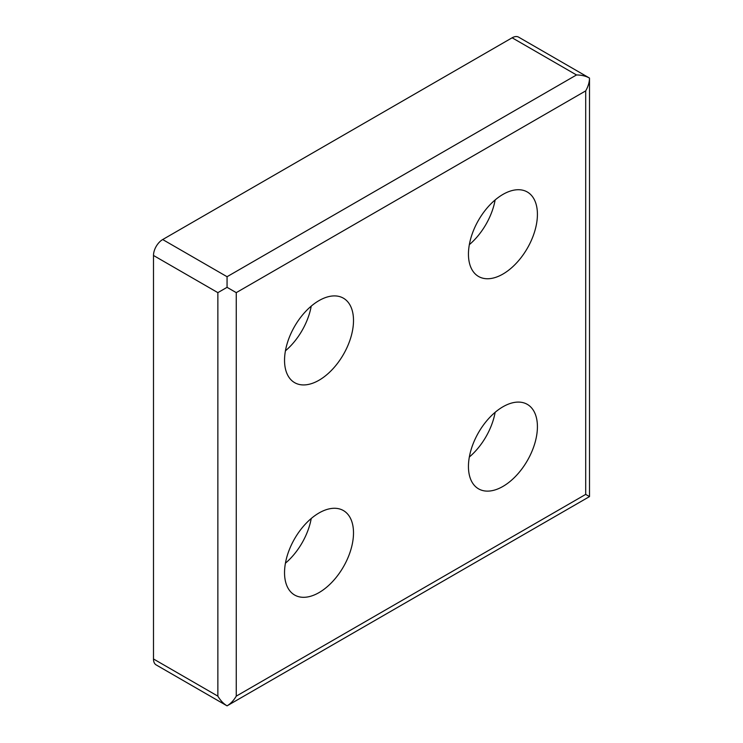 <?xml version="1.0" encoding="UTF-8"?>
<svg xmlns="http://www.w3.org/2000/svg" width="743" height="743" viewBox="0 0 743 743"><rect width="100%" height="100%" fill="white"/><g stroke="black" fill="none" stroke-linecap="round" stroke-linejoin="round"><path stroke-width="1.11" d="M227.061 287.327L227.061 276.712L576.503 74.959C581.546 75.006 585.883 76.046 589.505 78.071L518.633 37.15A13.002 7.504 120 0 0 512.131 37.791L162.689 239.543A13.002 7.504 120 0 0 153.495 255.471L153.495 658.976A13.002 7.504 120 0 0 156.188 664.929L227.061 705.85C223.494 703.723 220.43 700.491 217.866 696.145L217.866 292.64L227.061 287.327L236.255 292.64L585.698 90.887C588.177 86.494 589.45 82.222 589.505 78.071L589.505 496.593L227.061 705.85C230.627 703.723 233.692 700.491 236.255 696.145L585.698 494.392L589.505 496.593M495.144 412.309A48.769 28.16 -60 0 1 469.344 457.01M502.937 486.424A48.769 28.16 -60 0 1 478.548 488.848A48.769 28.16 -60 0 1 478.548 432.528A48.769 28.16 -60 0 1 527.316 404.368A48.769 28.16 -60 0 1 534.793 443.45A48.769 28.16 -60 0 1 502.937 486.424M319.016 380.24A48.769 28.16 -60 0 1 294.637 382.654A48.769 28.16 -60 0 1 294.637 326.344A48.769 28.16 -60 0 1 343.405 298.184A48.769 28.16 -60 0 1 350.882 337.266A48.769 28.16 -60 0 1 319.016 380.24M502.937 274.056A48.769 28.16 -60 0 1 478.548 276.47A48.769 28.16 -60 0 1 478.548 220.16A48.769 28.16 -60 0 1 527.316 192A48.769 28.16 -60 0 1 534.793 231.082A48.769 28.16 -60 0 1 502.937 274.056M319.016 592.608A48.769 28.16 -60 0 1 294.637 595.032A48.769 28.16 -60 0 1 294.637 538.712A48.769 28.16 -60 0 1 343.405 510.562A48.769 28.16 -60 0 1 350.882 549.634A48.769 28.16 -60 0 1 319.016 592.608M311.233 518.493A48.769 28.16 -60 0 1 285.423 563.194M495.144 199.941A48.769 28.16 -60 0 1 469.344 244.642M311.233 306.125A48.769 28.16 -60 0 1 285.423 350.826M585.698 494.392L585.698 90.887M236.255 696.145L236.255 292.64M217.866 696.145L153.495 658.976M217.866 292.64L153.495 255.471M227.061 276.712L162.689 239.543M576.503 74.959L512.131 37.791"/></g></svg>
